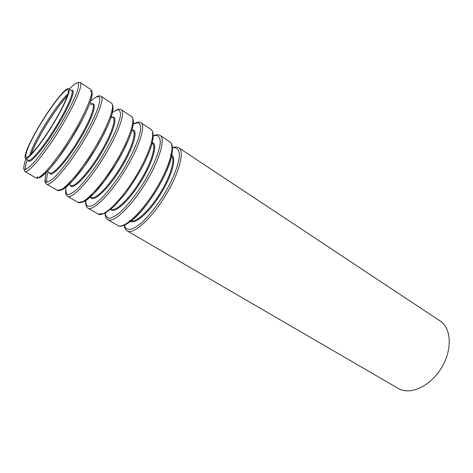 <?xml version="1.0" encoding="UTF-8"?>
<svg xmlns="http://www.w3.org/2000/svg" width="473" height="473" viewBox="0 0 473 473"><rect width="100%" height="100%" fill="white"/><g stroke="black" fill="none" stroke-linecap="round" stroke-linejoin="round"><path stroke-width="0.71" d="M35.073 133.546C46.614 112.249 65.132 87.393 67.988 89.917C70.447 91.159 63.015 107.986 51.569 126.38C40.152 144.797 28.362 158.922 26.157 157.261C24.679 155.174 27.647 147.263 35.073 133.546M34.653 133.906C46.614 111.835 65.818 86.062 68.786 88.676C71.334 89.953 63.636 107.401 51.752 126.498C39.903 145.613 27.676 160.246 25.394 158.532C23.863 156.35 26.949 148.144 34.653 133.906M178.877 147.866L440.168 321.019C451.561 328.221 452.56 350.191 441.173 368.366C429.933 386.624 409.789 395.469 398.29 388.451L127.255 230.978C133.197 234.91 150.704 219.478 164.793 196.709C178.96 173.987 185.032 151.449 178.877 147.866C177.209 146.801 175.081 146.719 172.485 147.617M29.704 155.558C30.916 150.982 33.879 144.366 38.591 135.692C47.649 119.001 61.407 99.336 68.029 93.849M31.301 154.044C32.98 149.427 35.694 143.68 39.442 136.798C47.749 121.49 59.935 103.611 67.379 95.954M25.814 169.47C24.862 168.305 25.382 165.047 27.375 159.697M47.613 182.217C46.135 181.147 46.33 177.736 48.205 171.977M172.503 147.842C177.115 146.961 179.403 149.74 179.368 156.167C178.569 165.455 172.426 180.721 163.244 195.745C155.924 207.15 148.605 216.238 141.297 223.014C131.813 230.723 126.185 231.48 124.411 225.278M170.256 154.724C177.393 154.89 173.083 174.117 160.601 194.101C148.215 214.151 132.895 226.537 129.578 220.211M171.669 156.09C175.282 160.181 170.179 177.038 159.839 193.628C149.545 210.249 136.703 222.298 131.435 220.873M170.995 158.81C166.514 176.713 147.647 207.091 133.587 219.052M117.818 225.497C124.529 229.665 141.817 213.885 155.907 191.187C170.002 168.5 176.494 146.003 169.783 141.841C175.702 145.264 169.328 167.779 155.067 190.666C140.877 213.595 123.512 229.287 117.818 225.497L107.885 219.726C113.313 223.368 130.513 207.393 144.809 184.299C159.176 161.246 165.875 138.743 160.205 135.491C158.449 134.391 156.125 134.515 153.234 135.863M153.234 135.988C158 134.379 160.341 136.685 160.252 142.893C159.348 151.987 152.826 167.69 143.26 183.329C135.633 195.225 128.159 204.673 120.828 211.679C116.37 215.44 112.657 217.657 109.677 218.325C107.235 218.077 105.751 216.392 105.243 213.258M152.271 142.621C158.088 143.644 152.933 162.345 140.794 181.803C128.733 201.303 114.259 214.216 110.765 209.456M152.146 143.148L152.164 143.159C156.598 145.702 151.224 163.362 140.032 181.325C128.893 199.322 115.442 211.969 111.202 209.125M98.195 214.098L104.876 213.441L114.49 206.08L125.777 193.085C133.889 181.62 140.245 171.309 144.844 162.138L149.45 151.573C153.891 139.553 154.364 132.133 150.863 129.3C156.279 132.381 149.267 154.86 134.799 178.079C120.402 201.338 103.362 217.592 98.195 214.098L87.99 208.167C92.868 211.502 109.736 194.953 124.251 171.522C138.82 148.132 146.175 125.676 141.019 122.779C139.151 121.638 136.573 122.069 133.28 124.08M133.274 124.092L137.566 122.678C139.647 123.211 140.676 125.369 140.652 129.147C139.683 137.95 132.73 154.168 122.69 170.558C112.45 186.817 100.997 200.239 93.53 205.01C90.154 206.707 87.765 206.742 86.364 205.116L85.731 200.641C85.382 204.49 86.139 206.997 87.99 208.167M132.091 130.04C138.914 128.833 133.546 148.108 120.42 169.145C107.377 190.235 92.483 203.597 90.538 196.939M132.026 130.004L132.883 130.56C136.898 132.824 131.009 150.444 119.651 168.672C108.347 186.924 95.162 200.014 91.354 197.418L90.479 196.904M132.889 119.657C135.361 124.996 127.71 145.229 114.945 165.745C102.215 186.279 87.47 202.107 81.587 202.261M78.033 202.379L84.312 201.492L93.559 193.93L104.628 180.798L115.861 164.143L122.921 151.667L128.331 140.262C133.747 127.213 134.775 119.267 131.423 116.417C136.313 119.137 128.621 141.563 113.946 165.124C99.33 188.727 82.633 205.56 78.033 202.379L67.538 196.283C71.843 199.293 88.35 182.152 103.079 158.378C117.866 134.634 125.913 112.237 121.307 109.718C119.84 108.808 117.824 109.092 115.252 110.564M112.462 112.379L117.109 109.831C119.385 109.718 120.532 111.397 120.556 114.868C119.852 119.356 117.966 125.25 114.892 132.552C111.196 140.451 106.738 148.735 101.518 157.408C93.394 170.233 84.827 181.425 77.785 188.491C73.463 192.375 70.11 194.421 67.74 194.634C66.031 193.776 65.451 191.287 66.007 187.178M110.913 117.742C118.989 113.39 114.46 131.334 100.903 153.755C87.44 176.204 71.742 191.766 70.317 185.02M111.332 116.476L113.059 117.606C116.636 119.574 110.203 137.152 98.686 155.647C87.209 174.17 74.308 187.728 70.956 185.392L69.182 184.346M112.58 105.911C115.17 110.227 106.933 130.932 93.542 152.454C80.185 173.993 65.274 190.56 60.26 190.146M57.304 190.335L63.441 189.04L72.747 180.662L84.07 166.508L95.611 148.93L102.233 137.182L107.649 126.025C113.153 113.372 114.413 105.757 111.439 103.179C115.767 105.509 107.365 127.87 92.472 151.786C77.631 175.737 61.313 193.179 57.304 190.335L46.52 184.068C50.203 186.734 66.326 168.973 81.279 144.839C96.285 120.733 105.065 98.408 101.039 96.285C99.945 95.599 98.455 95.747 96.563 96.734M90.455 101.328C94.334 97.864 97.184 96.291 99.017 96.616C100.122 98.153 99.886 101.654 98.301 107.123C94.943 116.577 88.209 129.939 79.712 143.863C70.997 157.651 62.004 169.612 55.016 176.813C50.818 180.656 47.785 182.424 45.922 182.111C44.817 180.609 44.959 177.357 46.348 172.349M90.68 104.722C98.449 99.673 93.293 117.28 79.476 140.097C65.741 162.943 50.357 179.273 49.535 172.763M90.03 102.558L92.678 104.285C95.788 105.946 88.782 123.471 77.099 142.237C65.451 161.033 52.852 175.081 49.984 173.029L47.259 171.421M90.195 91.372C96.303 89.929 87.7 112.734 71.5 138.76C55.353 164.823 38.721 182.643 37.302 176.524M35.989 177.954L39.448 177.712C42.564 175.885 46.378 172.462 50.877 167.442L58.256 158.165L70.394 140.375L82.131 120.018L85.087 114.129C91.703 100.323 93.636 92.134 90.893 89.563C94.618 91.478 85.465 113.762 70.353 138.051C55.282 162.363 39.365 180.444 35.989 177.954L24.898 171.51C27.931 173.81 43.634 155.386 58.823 130.885C74.048 106.413 83.603 84.176 80.197 82.473L76.845 82.74M69.289 89.007C73.238 84.939 76.118 82.84 77.927 82.698C78.979 83.833 78.624 87.067 76.868 92.412C73.22 101.796 66.078 115.483 57.251 129.909C48.228 144.224 39.123 156.687 32.33 164.119C28.321 168.063 25.577 169.813 24.093 169.375C23.419 167.684 24.022 164.172 25.914 158.839M71.476 90.432C76.845 88.019 69.342 106.904 55.643 128.91C41.991 150.946 28.386 166.047 28.167 160.164M68.786 88.676L71.713 90.591C74.338 91.916 66.723 109.375 54.862 128.431C43.037 147.505 30.763 162.068 28.415 160.306L25.394 158.532M67.503 95.599C60.763 102.481 47.95 120.946 39.484 136.573C35.457 143.975 32.643 149.888 31.035 154.31M124.198 225.361C124.547 228.087 125.564 229.955 127.255 230.978M169.783 141.841L160.205 135.491M105.13 213.317C105.207 216.504 106.123 218.644 107.885 219.726M150.863 129.3L141.019 122.779M131.423 116.417L121.307 109.718M65.617 190.477C65.44 193.439 66.078 195.373 67.538 196.283M111.439 103.179L101.039 96.285M44.935 179.858C44.894 181.993 45.42 183.394 46.52 184.068M90.893 89.563L80.197 82.473M23.65 168.382L24.898 171.51"/></g></svg>
